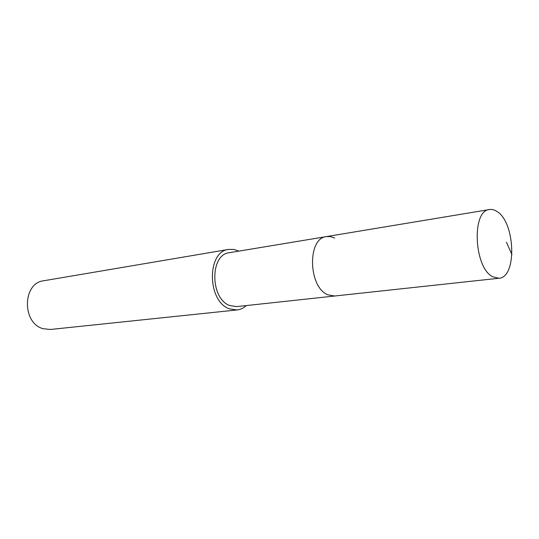 <?xml version="1.0" encoding="UTF-8"?>
<svg xmlns="http://www.w3.org/2000/svg" width="539" height="539" viewBox="0 0 539 539"><rect width="100%" height="100%" fill="white"/><g stroke="black" fill="none" stroke-linecap="round" stroke-linejoin="round"><path stroke-width="0.81" d="M492.633 276.729C473.929 267.654 471.45 210.338 489.486 209.543C491.992 209.152 494.526 209.819 497.073 211.551C515.378 222.459 517.123 277.632 498.892 278.259L492.633 276.729M498.892 278.259L236.762 306.603L229.978 305.606C210.028 299.098 209.698 254.314 229.378 252.697L326.553 236.574C307.122 237.955 308.146 287.408 327.981 294.833L334.692 296.012L327.981 294.833C308.146 287.408 307.122 237.955 326.553 236.574L330.623 236.621L334.692 238.056M246.296 305.573C243.54 308.113 240.448 309.575 237.019 309.959L229.493 308.854C207.07 301.631 206.626 251.255 228.725 249.395L234.088 249.463L238.844 251.127M228.725 249.395L43.733 280.758C22.422 282.908 21.782 323.279 43.167 328.716L50.403 329.477L237.019 309.959M506.451 242.22L511.962 254.651M326.553 236.574L489.486 209.543"/></g></svg>
